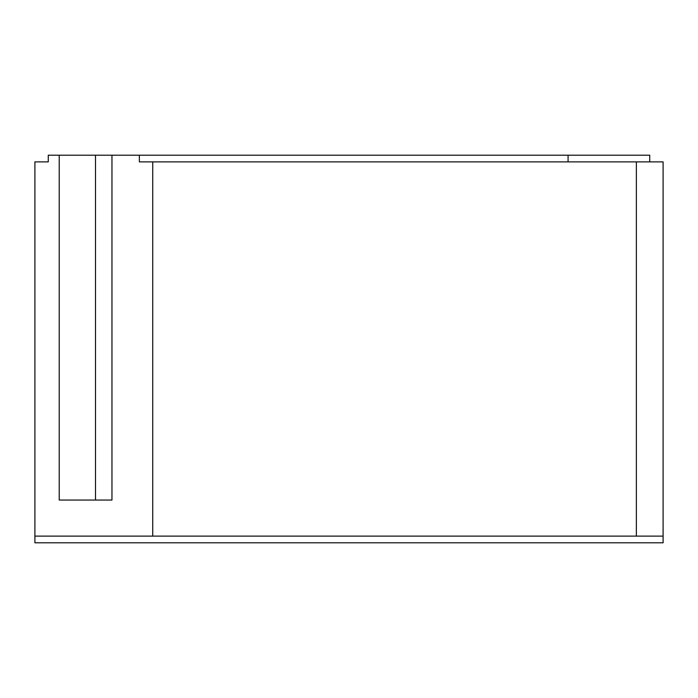 <?xml version="1.0" encoding="UTF-8"?>
<svg xmlns="http://www.w3.org/2000/svg" width="698" height="698" viewBox="0 0 698 698"><rect width="100%" height="100%" fill="white"/><g stroke="black" fill="none" stroke-linecap="round" stroke-linejoin="round"><path stroke-width="1.05" d="M95.513 500.047L95.513 155.192L59.225 155.192L59.225 500.047L111.959 500.047L111.959 155.192L95.513 155.192M34.9 536.125L34.9 542.808L663.1 542.808L663.1 536.125L34.9 536.125L34.9 161.875L48.267 161.875L34.9 161.875M649.733 161.875L649.733 155.192L111.959 155.192M59.225 155.192L48.267 155.192L48.267 161.875M139.373 155.192L139.373 161.875L152.74 161.875L152.74 536.125M568.076 155.192L568.076 161.875M663.1 536.125L663.1 161.875L152.74 161.875M636.367 161.875L636.367 536.125"/></g></svg>
